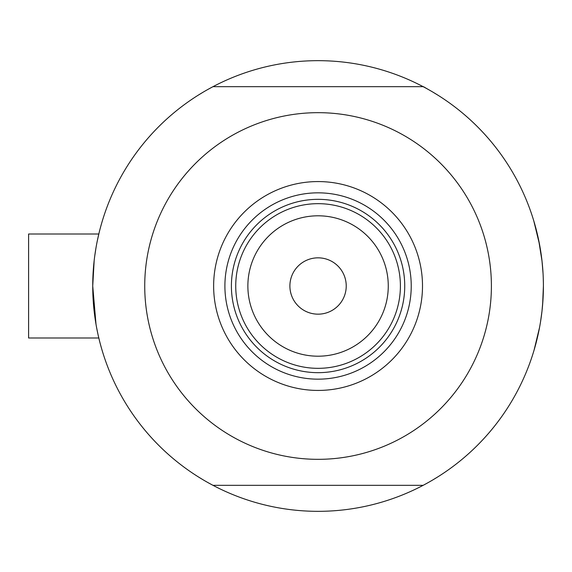 <?xml version="1.0" encoding="UTF-8"?>
<svg xmlns="http://www.w3.org/2000/svg" width="572" height="572" viewBox="0 0 572 572"><rect width="100%" height="100%" fill="white"/><g stroke="black" fill="none" stroke-linecap="round" stroke-linejoin="round"><path stroke-width="0.86" d="M98.813 338.002L28.6 338.002L28.6 233.998L98.813 233.998L99.07 232.926M96.01 324.295L92.735 286L94.165 260.66M94.759 255.87L96.01 247.719M97.276 240.984L99.085 232.89M533.819 220.999L539.582 244.709L533.819 220.999M540.476 249.835L542.006 261.004L538.667 240.047M543.043 273.266L542.013 261.061M428.371 482.489L423.144 485.335A225.332 225.332 0 0 1 212.991 485.335L207.758 482.489M99.342 340.168L98.355 336.029M97.848 333.741L96.661 327.87M207.758 89.511L212.991 86.665A225.332 225.332 0 0 0 212.991 485.335L423.144 485.335A225.332 225.332 0 0 0 543.4 286L542.628 304.611M542.013 310.975L540.483 322.158L542.013 310.975M534.162 349.864L539.589 327.284L534.062 350.186M542.013 310.932L543.028 298.992L542.013 310.932M428.371 89.511L423.444 86.665L212.991 86.665A225.332 225.332 0 0 1 543.4 286L542.749 303.153M536.829 340.011L537.73 336.236M203.06 479.772L197.976 476.669M543.386 288.724L543.236 294.666M433.076 92.228L438.152 95.331M203.06 92.228L197.976 95.331M433.076 479.772L438.152 476.669M543.386 283.283L543.236 277.334M213.635 286A104.433 104.433 0 0 1 318.068 181.567A104.433 104.433 0 0 1 422.501 286A104.433 104.433 0 0 1 318.068 390.433A104.433 104.433 0 0 1 213.635 286M411.232 286A93.165 93.165 0 0 0 318.068 192.835A93.165 93.165 0 0 0 224.903 286A93.165 93.165 0 0 0 318.068 379.164A93.165 93.165 0 0 0 411.232 286M144.73 286A173.33 173.33 0 0 0 318.068 459.33A173.33 173.33 0 0 0 491.398 286A173.33 173.33 0 0 0 318.068 112.67A173.33 173.33 0 0 0 144.73 286M247.869 286A70.199 70.199 0 0 0 318.068 356.199A70.199 70.199 0 0 0 388.266 286A70.199 70.199 0 0 0 318.068 215.801A70.199 70.199 0 0 0 247.869 286M400.4 286A82.332 82.332 0 0 1 318.068 368.332A82.332 82.332 0 0 1 235.735 286A82.332 82.332 0 0 1 318.068 203.668A82.332 82.332 0 0 1 400.4 286M346.232 286A28.164 28.164 0 0 0 318.068 257.836A28.164 28.164 0 0 0 289.897 286A28.164 28.164 0 0 0 318.068 314.164A28.164 28.164 0 0 0 346.232 286M404.733 286A86.665 86.665 0 0 1 318.068 372.665A86.665 86.665 0 0 1 231.403 286A86.665 86.665 0 0 1 318.068 199.335A86.665 86.665 0 0 1 404.733 286M28.6 233.998L98.813 233.998"/></g></svg>
